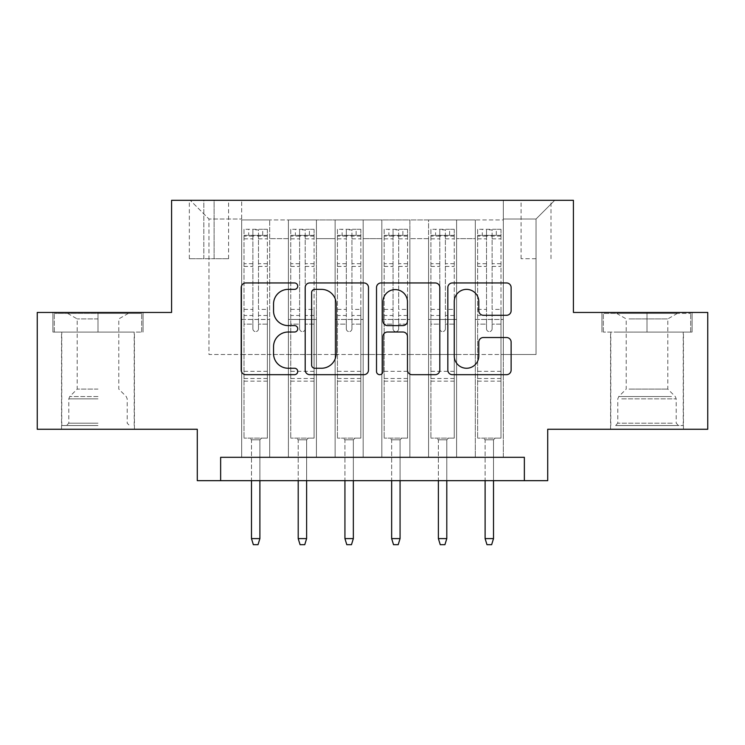 <?xml version="1.0" encoding="UTF-8"?>
<svg xmlns="http://www.w3.org/2000/svg" width="745" height="745" viewBox="0 0 745 745"><rect width="100%" height="100%" fill="white"/><g stroke="black" fill="none" stroke-linecap="round" stroke-linejoin="round"><path stroke-width="0.56" stroke-dasharray="3.73 2.79" d="M297.739 286.164A3.213 3.213 0 0 0 294.536 282.951L245.803 282.951A4.582 4.582 0 0 0 241.212 287.533L241.212 370.088A4.582 4.582 0 0 0 245.803 374.679L294.536 374.679A3.213 3.213 0 0 0 297.739 371.466A3.213 3.213 0 0 0 294.536 368.254L288.222 368.254A14.677 14.677 0 0 1 273.545 353.577L273.545 346.695A14.677 14.677 0 0 1 288.222 332.019L294.536 332.019A3.213 3.213 0 0 0 297.739 328.815A3.213 3.213 0 0 0 294.536 325.602L288.222 325.602A14.677 14.677 0 0 1 273.545 310.926L273.545 304.044A14.677 14.677 0 0 1 288.222 289.367L294.536 289.367A3.213 3.213 0 0 0 297.739 286.164M647.005 332.084L692.096 332.084L647.005 332.084L647.005 312.462L692.096 312.462L601.923 312.462L647.005 312.462L647.005 332.084L603.32 332.084L690.699 332.084L647.005 332.084L647.005 313.394L603.32 313.394L690.699 313.394L647.005 313.394L647.005 332.084M647.005 429.269L683.454 429.269L647.005 429.269M536.037 200.321L521.081 200.321L536.037 200.321M536.037 258.729L521.081 258.729L536.037 258.729M97.995 332.084L52.904 332.084L97.995 332.084L97.995 312.462L143.077 312.462L52.904 312.462L97.995 312.462L97.995 332.084L134.202 332.084L54.301 332.084L141.68 332.084L61.779 332.084L97.995 332.084L97.995 313.394L54.301 313.394L141.68 313.394L97.995 313.394L128.364 313.394L97.995 313.394L97.995 332.084M97.995 429.269L61.546 429.269L97.995 429.269M707.75 312.462L707.75 429.269L547.715 429.269L547.715 480.665L197.285 480.665L197.285 429.269L37.25 429.269L37.25 312.462L171.583 312.462L171.583 200.321L573.417 200.321L573.417 312.462L707.75 312.462M503.331 457.309L503.331 219.943L241.669 219.943L241.669 457.309L269.709 457.309L241.669 457.309L269.709 457.309L241.669 457.309L241.669 219.943L269.709 219.943L269.709 457.309L269.709 219.943L269.709 354.508L288.399 354.508L269.709 354.508L269.709 219.943L241.669 219.943L503.331 219.943L503.331 457.309L475.291 457.309L475.291 219.943L428.571 219.943L428.571 457.309L428.571 219.943L456.601 219.943L456.601 457.309L456.601 219.943L456.601 354.508L456.601 219.943L475.291 219.943L475.291 457.309L503.331 457.309L475.291 457.309L503.331 457.309L503.331 219.011L503.331 354.508L536.037 354.508L536.037 219.011L503.331 219.011L536.037 219.011L536.037 354.508L503.331 354.508L503.331 319.465L503.331 457.309M428.571 457.309L456.601 457.309L428.571 457.309L456.601 457.309L428.571 457.309L428.571 319.465L428.571 354.508L409.88 354.508L409.88 238.633L409.88 354.508L428.571 354.508L428.571 238.633L428.571 354.508L475.291 354.508L456.601 354.508L456.601 319.465L456.601 354.508L428.571 354.508L428.571 319.465L456.601 319.465L456.601 457.309L456.601 319.465L428.571 319.465L428.571 457.309M409.88 457.309L409.88 219.943L381.84 219.943L381.84 457.309L381.84 219.943L409.88 219.943L409.88 457.309L381.84 457.309L409.88 457.309L381.84 457.309L409.88 457.309L409.88 319.465L409.88 457.309M363.16 457.309L363.16 219.943L335.12 219.943L335.12 457.309L335.12 219.943L363.16 219.943L363.16 457.309L335.12 457.309L363.16 457.309L335.12 457.309L363.16 457.309L363.16 238.633L363.16 354.508L381.84 354.508L363.16 354.508L363.16 319.465L363.16 457.309M316.429 457.309L316.429 219.943L288.399 219.943L288.399 457.309L288.399 219.943L316.429 219.943L316.429 457.309L288.399 457.309L316.429 457.309L288.399 457.309L316.429 457.309L316.429 319.465L316.429 457.309M475.291 238.633L475.291 354.508L475.291 219.943L475.291 238.633L456.601 238.633L475.291 238.633M381.84 238.633L381.84 354.508L381.84 219.943L363.16 219.943L363.16 238.633L363.16 219.943L381.84 219.943L381.84 238.633L363.16 238.633L381.84 238.633M316.429 238.633L316.429 354.508L316.429 219.943L316.429 238.633L335.12 238.633L335.12 354.508L316.429 354.508L335.12 354.508L335.12 219.943L316.429 219.943L335.12 219.943L335.12 238.633L316.429 238.633M220.641 480.665L220.641 457.309L220.641 480.665L220.641 457.309L524.359 457.309L220.641 457.309L524.359 457.309L524.359 480.665M203.823 200.321L189.342 200.321L203.823 200.321L203.823 258.729L189.342 258.729L214.104 258.729L203.823 258.729L203.823 200.321M214.104 200.321L228.585 200.321L214.104 200.321L214.104 258.729L228.585 258.729L214.104 258.729L214.104 200.321M503.331 200.321L241.669 200.321L554.727 200.321L503.331 200.321L503.331 219.943L503.331 200.321M241.669 200.321L190.273 200.321L241.669 200.321L241.669 354.508L208.963 354.508L208.963 219.011L241.669 219.011L208.963 219.011L190.273 200.321L208.963 219.011L208.963 354.508L241.669 354.508L241.669 200.321M288.399 238.633L288.399 354.508L288.399 219.943L269.709 219.943L288.399 219.943L288.399 238.633L269.709 238.633L288.399 238.633M428.571 219.943L409.88 219.943L409.88 238.633L409.88 219.943L428.571 219.943L428.571 238.633L428.571 219.943M381.84 354.508L409.88 354.508L381.84 354.508L381.84 319.465L381.84 354.508M335.12 354.508L363.16 354.508L335.12 354.508L335.12 319.465L335.12 354.508M288.399 354.508L316.429 354.508L316.429 319.465L316.429 354.508L288.399 354.508L288.399 319.465L316.429 319.465L288.399 319.465L288.399 457.309L288.399 354.508M241.669 354.508L269.709 354.508L269.709 319.465L269.709 457.309L269.709 319.465L269.709 354.508L241.669 354.508L241.669 319.465L269.709 319.465L241.669 319.465L241.669 457.309L241.669 354.508M475.291 354.508L503.331 354.508L475.291 354.508L475.291 319.465L475.291 354.508M241.669 319.465L269.709 319.465L241.669 319.465M288.399 319.465L316.429 319.465L288.399 319.465M335.12 319.465L363.16 319.465L335.12 319.465L335.12 457.309L335.12 319.465L363.16 319.465L335.12 319.465M381.84 319.465L409.88 319.465L381.84 319.465L381.84 457.309L381.84 319.465L409.88 319.465L381.84 319.465M428.571 319.465L456.601 319.465L428.571 319.465M475.291 319.465L503.331 319.465L475.291 319.465L475.291 457.309L475.291 319.465L503.331 319.465L475.291 319.465M554.727 200.321L536.037 219.011L554.727 200.321M52.904 332.084L52.904 312.462L52.904 332.084M143.077 332.084L143.077 312.462L143.077 332.084M692.096 332.084L692.096 312.462L692.096 332.084M601.923 332.084L601.923 312.462L601.923 332.084M368.486 370.088L368.486 287.533A4.582 4.582 0 0 0 363.905 282.951L309.78 282.951A4.582 4.582 0 0 0 305.199 287.533L305.199 370.088A4.582 4.582 0 0 0 309.78 374.679L363.905 374.679A4.582 4.582 0 0 0 368.486 370.088M314.828 289.367A3.213 3.213 0 0 0 311.615 292.58L311.615 365.041A3.213 3.213 0 0 0 314.828 368.254L321.477 368.254A14.677 14.677 0 0 0 336.153 353.577L336.153 304.044A14.677 14.677 0 0 0 321.477 289.367L314.828 289.367M381.095 282.951L435.22 282.951A4.582 4.582 0 0 1 439.801 287.533L439.801 370.088A4.582 4.582 0 0 1 435.22 374.679L412.06 374.679A4.582 4.582 0 0 1 407.468 370.088L407.468 336.61A4.582 4.582 0 0 0 402.887 332.019L387.521 332.019A4.582 4.582 0 0 0 382.93 336.61L382.93 371.466A3.213 3.213 0 0 1 379.726 374.679A3.213 3.213 0 0 1 376.514 371.466L376.514 287.533A4.582 4.582 0 0 1 381.095 282.951M407.468 301.865A12.265 12.265 0 0 0 395.204 289.6A12.265 12.265 0 0 0 382.93 301.865L382.93 321.011A4.582 4.582 0 0 0 387.521 325.602L402.887 325.602A4.582 4.582 0 0 0 407.468 321.011L407.468 301.865M483.375 315.284L506.535 315.284A4.582 4.582 0 0 0 511.126 310.693L511.126 287.533A4.582 4.582 0 0 0 506.535 282.951L452.42 282.951A4.582 4.582 0 0 0 447.829 287.533L447.829 370.088A4.582 4.582 0 0 0 452.42 374.679L506.535 374.679A4.582 4.582 0 0 0 511.126 370.088L511.126 342.113A4.582 4.582 0 0 0 506.535 337.522L483.375 337.522A4.582 4.582 0 0 0 478.793 342.113L478.793 355.989A12.265 12.265 0 0 1 466.519 368.254A12.265 12.265 0 0 1 454.254 355.989L454.254 301.641A12.265 12.265 0 0 1 466.519 289.367A12.265 12.265 0 0 1 478.793 301.641L478.793 310.693A4.582 4.582 0 0 0 483.375 315.284M252.881 328.815A2.803 2.803 0 0 0 255.684 331.618A2.803 2.803 0 0 1 252.881 328.815L252.881 324.131L252.881 328.815M267.25 229.292L262.696 229.292L262.696 235.364L267.371 235.364L267.371 229.292L244.006 229.292L244.006 438.144L244.006 324.131L252.881 324.131L252.881 315.489L244.006 315.489M244.006 229.292L244.006 324.131L252.881 324.131L252.881 236.593C254.753 234.964 256.615 234.964 258.487 236.593L258.487 309.408L267.371 309.408L267.371 438.144L244.006 438.144L261.532 438.144L259.893 439.783L251.484 439.783L259.893 439.783L259.893 538.607L251.484 538.607L251.484 439.783L249.845 438.144L251.484 439.783L251.484 480.665M267.371 235.364L267.371 309.408M267.371 229.292L267.371 438.144L261.532 438.144L259.893 439.783L259.893 480.665M262.696 229.292L244.127 229.292M262.696 235.364L248.681 235.364L248.681 229.292M244.006 235.364L267.25 235.364M244.127 235.364L248.681 235.364M258.487 328.815A2.803 2.803 0 0 1 255.684 331.618A2.803 2.803 0 0 0 258.487 328.815L258.487 324.131L258.487 328.815M267.371 315.489L258.487 315.489L258.487 324.131L258.487 309.408M258.487 315.489L258.487 229.87L252.881 229.87L252.881 315.489M267.371 381.142L244.006 381.142M251.484 538.607L253.356 544.679L258.021 544.679L259.893 538.607M252.881 236.593L252.881 229.87M258.487 236.593L258.487 229.87M97.995 425.535L61.779 425.535L97.995 425.535M97.995 423.197L68.791 423.197L97.995 423.197M97.995 318.925L77.201 318.925L97.995 318.925M97.995 389.086L77.201 389.086L97.995 389.086M141.68 332.084L141.68 313.394L141.68 332.084M54.301 332.084L54.301 313.394L54.301 332.084M619.691 425.535L678.546 425.535L619.691 425.535M672.297 423.197L617.801 423.197L672.297 423.197M620.706 313.394L677.382 313.394L620.706 313.394M629.004 318.925L667.799 318.925L629.004 318.925M629.004 389.086L667.799 389.086L629.004 389.086M615.649 425.535L683.221 425.535L615.649 425.535M615.649 332.084L683.221 332.084L615.649 332.084M690.699 332.084L690.699 313.394L690.699 332.084M603.32 332.084L603.32 313.394L603.32 332.084M299.611 328.815A2.803 2.803 0 0 0 302.414 331.618A2.803 2.803 0 0 1 299.611 328.815L299.611 324.131L299.611 328.815M313.98 229.292L309.417 229.292L309.417 235.364L314.092 235.364L314.092 229.292L290.736 229.292L290.736 438.144L290.736 324.131L299.611 324.131L299.611 315.489L290.736 315.489M290.736 229.292L290.736 324.131L299.611 324.131L299.611 236.593C301.474 234.964 303.345 234.964 305.217 236.593L305.217 309.408L314.092 309.408L314.092 438.144L290.736 438.144L308.253 438.144L306.614 439.783L298.205 439.783L306.614 439.783L306.614 538.607L298.205 538.607L298.205 439.783L296.575 438.144L298.205 439.783L298.205 480.665M314.092 235.364L314.092 309.408M314.092 229.292L314.092 438.144L308.253 438.144L306.614 439.783L306.614 480.665M309.417 229.292L290.848 229.292M309.417 235.364L295.402 235.364L295.402 229.292M290.736 235.364L313.98 235.364M290.848 235.364L295.402 235.364M305.217 328.815A2.803 2.803 0 0 1 302.414 331.618A2.803 2.803 0 0 0 305.217 328.815L305.217 324.131L305.217 328.815M314.092 315.489L305.217 315.489L305.217 324.131L305.217 309.408M305.217 315.489L305.217 229.87L299.611 229.87L299.611 315.489M314.092 381.142L290.736 381.142M298.205 538.607L300.077 544.679L304.752 544.679L306.614 538.607M299.611 236.593L299.611 229.87M305.217 236.593L305.217 229.87M346.332 328.815A2.803 2.803 0 0 0 349.135 331.618A2.803 2.803 0 0 1 346.332 328.815L346.332 324.131L346.332 328.815M360.701 229.292L356.147 229.292L356.147 235.364L360.822 235.364L360.822 229.292L337.457 229.292L337.457 438.144L337.457 324.131L346.332 324.131L346.332 315.489L337.457 315.489M337.457 229.292L337.457 324.131L346.332 324.131L346.332 236.593C348.194 234.964 350.066 234.964 351.938 236.593L351.938 309.408L360.822 309.408L360.822 438.144L337.457 438.144L354.974 438.144L353.344 439.783L344.935 439.783L353.344 439.783L353.344 538.607L344.935 538.607L344.935 439.783L343.296 438.144L344.935 439.783L344.935 480.665M360.822 235.364L360.822 309.408M360.822 229.292L360.822 438.144L354.974 438.144L353.344 439.783L353.344 480.665M356.147 229.292L337.569 229.292M356.147 235.364L342.132 235.364L342.132 229.292M337.457 235.364L360.701 235.364M337.569 235.364L342.132 235.364M351.938 328.815A2.803 2.803 0 0 1 349.135 331.618A2.803 2.803 0 0 0 351.938 328.815L351.938 324.131L351.938 328.815M360.822 315.489L351.938 315.489L351.938 324.131L351.938 309.408M351.938 315.489L351.938 229.87L346.332 229.87L346.332 315.489M360.822 381.142L337.457 381.142M344.935 538.607L346.798 544.679L351.472 544.679L353.344 538.607M346.332 236.593L346.332 229.87M351.938 236.593L351.938 229.87M393.062 328.815A2.803 2.803 0 0 0 395.865 331.618A2.803 2.803 0 0 1 393.062 328.815L393.062 324.131L393.062 328.815M407.431 229.292L402.868 229.292L402.868 235.364L407.543 235.364L407.543 229.292L384.178 229.292L384.178 438.144L384.178 324.131L393.062 324.131L393.062 315.489L384.178 315.489M384.178 229.292L384.178 324.131L393.062 324.131L393.062 236.593C394.924 234.964 396.796 234.964 398.668 236.593L398.668 309.408L407.543 309.408L407.543 438.144L384.178 438.144L401.704 438.144L400.065 439.783L391.656 439.783L400.065 439.783L400.065 538.607L391.656 538.607L391.656 439.783L390.026 438.144L391.656 439.783L391.656 480.665M407.543 235.364L407.543 309.408M407.543 229.292L407.543 438.144L401.704 438.144L400.065 439.783L400.065 480.665M402.868 229.292L384.299 229.292M402.868 235.364L388.853 235.364L388.853 229.292M384.178 235.364L407.431 235.364M384.299 235.364L388.853 235.364M398.668 328.815A2.803 2.803 0 0 1 395.865 331.618A2.803 2.803 0 0 0 398.668 328.815L398.668 324.131L398.668 328.815M407.543 315.489L398.668 315.489L398.668 324.131L398.668 309.408M398.668 315.489L398.668 229.87L393.062 229.87L393.062 315.489M407.543 381.142L384.178 381.142M391.656 538.607L393.528 544.679L398.203 544.679L400.065 538.607M393.062 236.593L393.062 229.87M398.668 236.593L398.668 229.87M439.783 328.815A2.803 2.803 0 0 0 442.586 331.618A2.803 2.803 0 0 1 439.783 328.815L439.783 324.131L439.783 328.815M454.152 229.292L449.598 229.292L449.598 235.364L454.264 235.364L454.264 229.292L430.908 229.292L430.908 438.144L430.908 324.131L439.783 324.131L439.783 315.489L430.908 315.489M430.908 229.292L430.908 324.131L439.783 324.131L439.783 236.593C441.645 234.964 443.517 234.964 445.389 236.593L445.389 309.408L454.264 309.408L454.264 438.144L430.908 438.144L448.425 438.144L446.795 439.783L438.386 439.783L446.795 439.783L446.795 538.607L438.386 538.607L438.386 439.783L436.747 438.144L438.386 439.783L438.386 480.665M454.264 235.364L454.264 309.408M454.264 229.292L454.264 438.144L448.425 438.144L446.795 439.783L446.795 480.665M449.598 229.292L431.02 229.292M449.598 235.364L435.583 235.364L435.583 229.292M430.908 235.364L454.152 235.364M431.02 235.364L435.583 235.364M445.389 328.815A2.803 2.803 0 0 1 442.586 331.618A2.803 2.803 0 0 0 445.389 328.815L445.389 324.131L445.389 328.815M454.264 315.489L445.389 315.489L445.389 324.131L445.389 309.408M445.389 315.489L445.389 229.87L439.783 229.87L439.783 315.489M454.264 381.142L430.908 381.142M438.386 538.607L440.248 544.679L444.923 544.679L446.795 538.607M439.783 236.593L439.783 229.87M445.389 236.593L445.389 229.87M486.513 328.815A2.803 2.803 0 0 0 489.316 331.618A2.803 2.803 0 0 1 486.513 328.815L486.513 324.131L486.513 328.815M500.873 229.292L496.319 229.292L496.319 235.364L500.994 235.364L500.994 229.292L477.629 229.292L477.629 438.144L477.629 324.131L486.513 324.131L486.513 315.489L477.629 315.489M477.629 229.292L477.629 324.131L486.513 324.131L486.513 236.593C488.375 234.964 490.238 234.964 492.119 236.593L492.119 309.408L500.994 309.408L500.994 438.144L477.629 438.144L495.155 438.144L493.516 439.783L485.107 439.783L493.516 439.783L493.516 538.607L485.107 538.607L485.107 439.783L483.468 438.144L485.107 439.783L485.107 480.665M500.994 235.364L500.994 309.408M500.994 229.292L500.994 438.144L495.155 438.144L493.516 439.783L493.516 480.665M496.319 229.292L477.75 229.292M496.319 235.364L482.304 235.364L482.304 229.292M477.629 235.364L500.873 235.364M477.75 235.364L482.304 235.364M492.119 328.815A2.803 2.803 0 0 1 489.316 331.618A2.803 2.803 0 0 0 492.119 328.815L492.119 324.131L492.119 328.815M500.994 315.489L492.119 315.489L492.119 324.131L492.119 309.408M492.119 315.489L492.119 229.87L486.513 229.87L486.513 315.489M500.994 381.142L477.629 381.142M485.107 538.607L486.979 544.679L491.644 544.679L493.516 538.607M486.513 236.593L486.513 229.87M492.119 236.593L492.119 229.87M428.571 238.633L409.88 238.633L428.571 238.633M267.371 371.336L244.006 371.336M267.371 324.131L258.487 324.131L267.371 324.131M244.006 309.408L252.881 309.408M252.881 263.693L244.006 263.693M267.371 263.693L258.487 263.693M244.006 266.421L252.881 266.421M258.487 266.421L267.371 266.421M252.881 236.109L244.006 236.109M244.006 238.838L252.881 238.838M267.371 236.109L258.487 236.109M258.487 238.838L267.371 238.838M267.371 378.507L244.006 378.507M97.995 398.854L68.791 398.854L97.995 398.854M97.995 396.536L69.751 396.536L97.995 396.536M621.721 398.854L676.209 398.854L621.721 398.854M671.468 396.536L618.76 396.536L671.468 396.536M314.092 371.336L290.736 371.336M314.092 324.131L305.217 324.131L314.092 324.131M290.736 309.408L299.611 309.408M299.611 263.693L290.736 263.693M314.092 263.693L305.217 263.693M290.736 266.421L299.611 266.421M305.217 266.421L314.092 266.421M299.611 236.109L290.736 236.109M290.736 238.838L299.611 238.838M314.092 236.109L305.217 236.109M305.217 238.838L314.092 238.838M314.092 378.507L290.736 378.507M360.822 371.336L337.457 371.336M360.822 324.131L351.938 324.131L360.822 324.131M337.457 309.408L346.332 309.408M346.332 263.693L337.457 263.693M360.822 263.693L351.938 263.693M337.457 266.421L346.332 266.421M351.938 266.421L360.822 266.421M346.332 236.109L337.457 236.109M337.457 238.838L346.332 238.838M360.822 236.109L351.938 236.109M351.938 238.838L360.822 238.838M360.822 378.507L337.457 378.507M407.543 371.336L384.178 371.336M407.543 324.131L398.668 324.131L407.543 324.131M384.178 309.408L393.062 309.408M393.062 263.693L384.178 263.693M407.543 263.693L398.668 263.693M384.178 266.421L393.062 266.421M398.668 266.421L407.543 266.421M393.062 236.109L384.178 236.109M384.178 238.838L393.062 238.838M407.543 236.109L398.668 236.109M398.668 238.838L407.543 238.838M407.543 378.507L384.178 378.507M454.264 371.336L430.908 371.336M454.264 324.131L445.389 324.131L454.264 324.131M430.908 309.408L439.783 309.408M439.783 263.693L430.908 263.693M454.264 263.693L445.389 263.693M430.908 266.421L439.783 266.421M445.389 266.421L454.264 266.421M439.783 236.109L430.908 236.109M430.908 238.838L439.783 238.838M454.264 236.109L445.389 236.109M445.389 238.838L454.264 238.838M454.264 378.507L430.908 378.507M500.994 371.336L477.629 371.336M500.994 324.131L492.119 324.131L500.994 324.131M477.629 309.408L486.513 309.408M486.513 263.693L477.629 263.693M500.994 263.693L492.119 263.693M477.629 266.421L486.513 266.421M492.119 266.421L500.994 266.421M486.513 236.109L477.629 236.109M477.629 238.838L486.513 238.838M500.994 236.109L492.119 236.109M492.119 238.838L500.994 238.838M500.994 378.507L477.629 378.507M610.565 429.269L610.565 332.084M521.081 258.729L521.081 200.321M61.546 429.269L61.546 332.084M134.435 429.269L134.435 332.084M189.342 258.729L189.342 200.321M228.585 258.729L228.585 200.321M550.993 258.729L550.993 200.321M683.454 429.269L683.454 332.084M67.618 313.394L77.201 318.925L77.201 389.086L69.751 396.536L68.791 398.854L68.791 423.197L66.454 425.535M134.202 425.535L134.202 332.084M61.779 425.535L61.779 332.084M128.364 313.394L118.781 318.925L118.781 389.086L126.24 396.536L127.199 398.854L127.199 423.197L129.528 425.535M616.636 313.394L626.219 318.925L626.219 389.086L618.76 396.536L617.801 398.854L617.801 423.197L615.472 425.535M683.221 425.535L683.221 332.084M610.798 425.535L610.798 332.084M677.382 313.394L667.799 318.925L667.799 389.086L675.249 396.536L676.209 398.854L676.209 423.197L678.546 425.535"/><path stroke-width="1.12" d="M297.739 286.164A3.213 3.213 0 0 0 294.536 282.951L245.803 282.951A4.582 4.582 0 0 0 241.212 287.533L241.212 370.088A4.582 4.582 0 0 0 245.803 374.679L294.536 374.679A3.213 3.213 0 0 0 297.739 371.466A3.213 3.213 0 0 0 294.536 368.254L288.222 368.254A14.677 14.677 0 0 1 273.545 353.577L273.545 346.695A14.677 14.677 0 0 1 288.222 332.019L294.536 332.019A3.213 3.213 0 0 0 297.739 328.815A3.213 3.213 0 0 0 294.536 325.602L288.222 325.602A14.677 14.677 0 0 1 273.545 310.926L273.545 304.044A14.677 14.677 0 0 1 288.222 289.367L294.536 289.367A3.213 3.213 0 0 0 297.739 286.164M506.535 315.284A4.582 4.582 0 0 0 511.126 310.693L511.126 287.533A4.582 4.582 0 0 0 506.535 282.951L452.42 282.951A4.582 4.582 0 0 0 447.829 287.533L447.829 370.088A4.582 4.582 0 0 0 452.42 374.679L506.535 374.679A4.582 4.582 0 0 0 511.126 370.088L511.126 342.113A4.582 4.582 0 0 0 506.535 337.522L483.375 337.522A4.582 4.582 0 0 0 478.793 342.113L478.793 355.989A12.265 12.265 0 0 1 466.519 368.254A12.265 12.265 0 0 1 454.254 355.989L454.254 301.641A12.265 12.265 0 0 1 466.519 289.367A12.265 12.265 0 0 1 478.793 301.641L478.793 310.693A4.582 4.582 0 0 0 483.375 315.284L506.535 315.284M524.359 480.665L547.715 480.665L547.715 429.269L707.75 429.269L707.75 312.462L573.417 312.462L573.417 200.321L171.583 200.321L171.583 312.462L37.25 312.462L37.25 429.269L197.285 429.269L197.285 480.665L524.359 480.665L524.359 457.309L220.641 457.309L220.641 480.665M368.486 287.533A4.582 4.582 0 0 0 363.905 282.951L309.78 282.951A4.582 4.582 0 0 0 305.199 287.533L305.199 370.088A4.582 4.582 0 0 0 309.78 374.679L363.905 374.679A4.582 4.582 0 0 0 368.486 370.088L368.486 287.533M381.095 282.951L435.22 282.951A4.582 4.582 0 0 1 439.801 287.533L439.801 370.088A4.582 4.582 0 0 1 435.22 374.679L412.06 374.679A4.582 4.582 0 0 1 407.468 370.088L407.468 336.61A4.582 4.582 0 0 0 402.887 332.019L387.521 332.019A4.582 4.582 0 0 0 382.93 336.61L382.93 371.466A3.213 3.213 0 0 1 379.726 374.679A3.213 3.213 0 0 1 376.514 371.466L376.514 287.533A4.582 4.582 0 0 1 381.095 282.951M314.828 289.367A3.213 3.213 0 0 0 311.615 292.58L311.615 365.041A3.213 3.213 0 0 0 314.828 368.254L321.477 368.254A14.677 14.677 0 0 0 336.153 353.577L336.153 304.044A14.677 14.677 0 0 0 321.477 289.367L314.828 289.367M407.468 301.865A12.265 12.265 0 0 0 395.204 289.6A12.265 12.265 0 0 0 382.93 301.865L382.93 321.011A4.582 4.582 0 0 0 387.521 325.602L402.887 325.602A4.582 4.582 0 0 0 407.468 321.011L407.468 301.865M259.893 538.607L258.021 544.679L253.356 544.679L251.484 538.607L259.893 538.607L259.893 480.665M251.484 538.607L251.484 480.665M306.614 538.607L304.752 544.679L300.077 544.679L298.205 538.607L306.614 538.607L306.614 480.665M298.205 538.607L298.205 480.665M353.344 538.607L351.472 544.679L346.798 544.679L344.935 538.607L353.344 538.607L353.344 480.665M344.935 538.607L344.935 480.665M400.065 538.607L398.203 544.679L393.528 544.679L391.656 538.607L400.065 538.607L400.065 480.665M391.656 538.607L391.656 480.665M446.795 538.607L444.923 544.679L440.248 544.679L438.386 538.607L446.795 538.607L446.795 480.665M438.386 538.607L438.386 480.665M493.516 538.607L491.644 544.679L486.979 544.679L485.107 538.607L493.516 538.607L493.516 480.665M485.107 538.607L485.107 480.665"/></g></svg>
